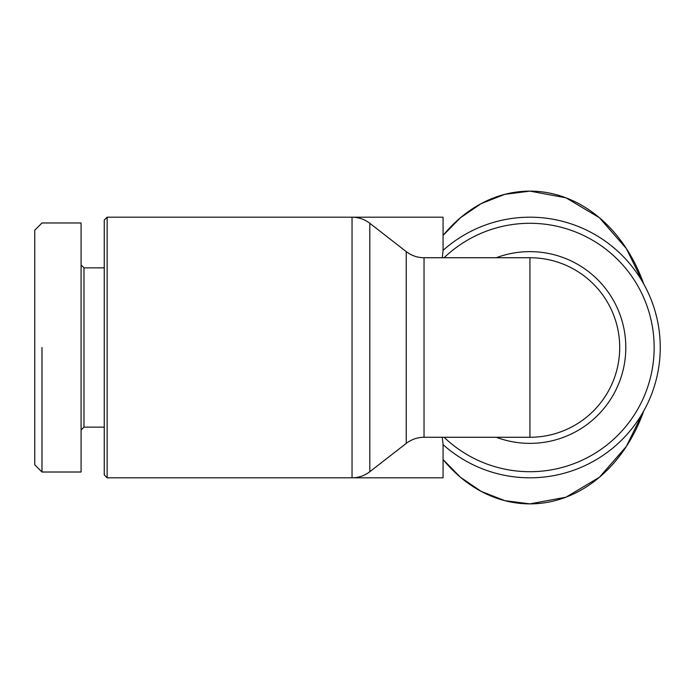 <?xml version="1.0" encoding="UTF-8"?>
<svg xmlns="http://www.w3.org/2000/svg" width="695" height="695" viewBox="0 0 695 695"><rect width="100%" height="100%" fill="white"/><g stroke="black" fill="none" stroke-linecap="round" stroke-linejoin="round"><path stroke-width="1.04" d="M529.938 437.268A89.768 89.768 0 0 0 619.705 347.5A89.768 89.768 0 0 0 529.938 257.732L529.938 437.268L424.037 437.268L424.037 257.732C417.53 257.697 411.605 255.664 406.262 251.633L406.262 443.367C411.605 439.336 417.53 437.303 424.037 437.268M107.143 347.5L107.143 217.188L104.25 220.08L104.25 474.92L107.143 477.812L107.143 347.5M442.246 437.268L443.062 444.227L443.062 477.812L352.044 477.812C358.646 477.752 364.571 475.719 369.818 471.714L369.818 223.286C364.571 219.281 358.646 217.248 352.044 217.188L352.044 477.812L107.143 477.812M443.062 444.626A130.312 130.312 0 0 0 660.25 347.5A130.312 130.312 0 0 0 443.062 250.374A130.312 130.312 0 0 1 660.25 347.5M442.246 257.732L443.062 250.773L443.062 217.188L107.143 217.188M643.726 411.006A156.375 124.518 -90 0 1 529.938 503.875L565.973 497.186L599.377 477.291L626.36 446.433L643.718 411.014M643.709 283.96L626.343 248.549L599.368 217.7L565.965 197.814L529.938 191.125A156.375 124.518 -90 0 1 643.726 283.994M104.25 427.138L83.982 427.138L83.982 267.862L104.25 267.862M83.982 267.862L81.08 264.969M81.08 430.031L83.982 427.138M41.987 347.5L41.987 472.018L34.75 464.781L34.75 230.219L41.987 222.982L81.08 222.982L81.08 472.018L41.987 472.018M529.938 191.125L504.831 194.339L481.175 203.618L460.411 217.77L443.062 235.466A156.375 124.518 -90 0 1 529.938 191.125M443.062 459.534L460.411 477.23L481.175 491.382L504.831 500.661L529.938 503.875A156.375 124.518 -90 0 1 443.062 459.525M619.705 347.5A89.768 89.768 0 0 0 529.938 257.732L424.037 257.732M496.282 437.268A95.867 95.867 0 0 0 625.804 347.5A95.867 95.867 0 0 0 496.282 257.732M444.088 257.732A124.214 124.214 0 0 1 654.151 347.5A124.214 124.214 0 0 1 444.088 437.268M406.262 251.633L369.818 223.286M406.262 443.367L369.818 471.714"/></g></svg>
